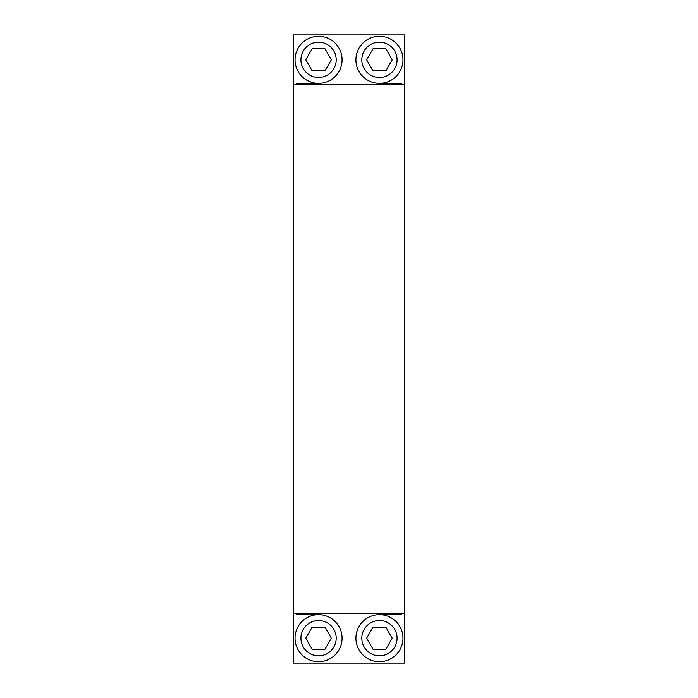 <?xml version="1.0" encoding="UTF-8"?>
<svg xmlns="http://www.w3.org/2000/svg" width="698" height="698" viewBox="0 0 698 698"><rect width="100%" height="100%" fill="white"/><g stroke="black" fill="none" stroke-linecap="round" stroke-linejoin="round"><path stroke-width="1.05" d="M373.046 649.262L385.828 649.262L392.224 638.19L385.828 627.127L373.046 627.127L366.659 638.19L373.046 649.262M373.046 70.873L385.828 70.873L392.224 59.81L385.828 48.738L373.046 48.738L366.659 59.81L373.046 70.873M312.172 649.262L324.954 649.262L331.341 638.19L324.954 627.127L312.172 627.127L305.776 638.19L312.172 649.262M312.172 70.873L324.954 70.873L331.341 59.81L324.954 48.738L312.172 48.738L305.776 59.81L312.172 70.873M293.649 613.289L293.649 663.1L404.351 663.1L404.351 613.289L293.649 613.289L293.649 34.9L404.351 34.9L404.351 84.711L293.649 84.711M404.351 84.711L404.351 613.289M318.558 614.668A23.523 23.523 0 0 1 338.931 649.951A23.523 23.523 0 0 1 298.186 649.951A23.523 23.523 0 0 1 318.558 614.668L296.423 614.668M318.558 36.287A23.523 23.523 0 0 1 338.931 71.571A23.523 23.523 0 0 1 298.186 71.571A23.523 23.523 0 0 1 318.558 36.287M379.442 614.668A23.523 23.523 0 0 1 399.814 649.951A23.523 23.523 0 0 1 359.069 649.951A23.523 23.523 0 0 1 379.442 614.668L401.577 614.668M379.442 36.287A23.523 23.523 0 0 1 399.814 71.571A23.523 23.523 0 0 1 359.069 71.571A23.523 23.523 0 0 1 379.442 36.287M296.423 83.332L318.558 83.332M379.442 83.332L401.577 83.332M379.442 620.548A17.642 17.642 0 0 1 394.719 647.011A17.642 17.642 0 0 1 364.164 647.011A17.642 17.642 0 0 1 379.442 620.548M379.442 42.168A17.642 17.642 0 0 1 394.719 68.631A17.642 17.642 0 0 1 364.164 68.631A17.642 17.642 0 0 1 379.442 42.168M318.558 620.548A17.642 17.642 0 0 1 333.836 647.011A17.642 17.642 0 0 1 303.281 647.011A17.642 17.642 0 0 1 318.558 620.548M318.558 42.168A17.642 17.642 0 0 1 333.836 68.631A17.642 17.642 0 0 1 303.281 68.631A17.642 17.642 0 0 1 318.558 42.168"/></g></svg>

